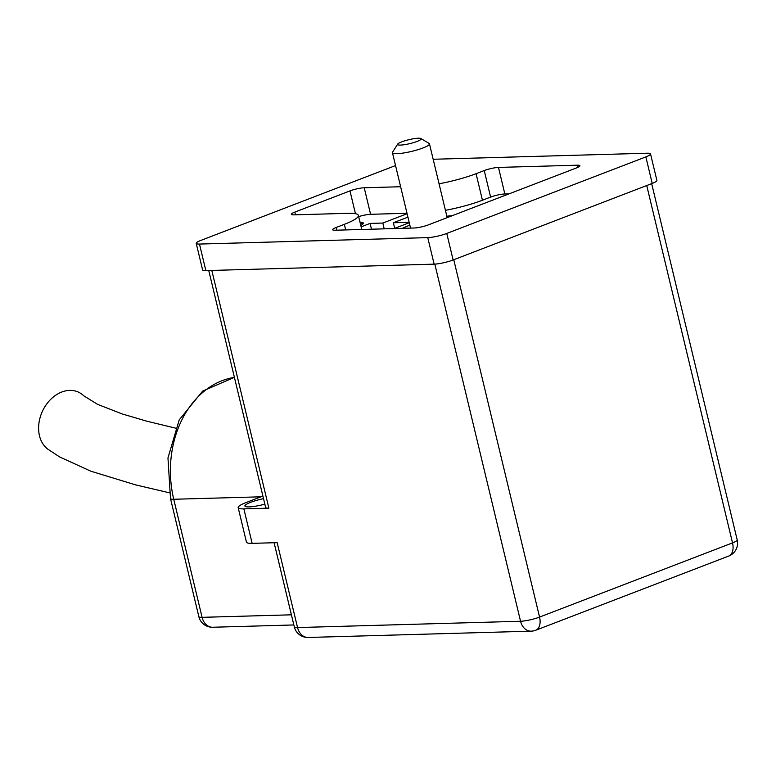 <?xml version="1.0" encoding="UTF-8"?>
<svg xmlns="http://www.w3.org/2000/svg" width="776" height="776" viewBox="0 0 776 776"><rect width="100%" height="100%" fill="white"/><g stroke="black" fill="none" stroke-linecap="round" stroke-linejoin="round"><path stroke-width="1.16" d="M360.801 225.457A19.245 3.211 -13.5 0 0 363.304 223.09A19.245 3.211 -13.5 0 0 359.996 222.12M409.854 225.176A33.901 5.655 -13.5 0 0 408.244 225.787A33.901 5.655 -13.5 0 0 402.337 228.338M452.272 215.679A33.901 5.655 -13.5 0 0 446.84 216.223M394.693 228.328L393.354 222.751L407.933 217.144M393.354 222.751L409.165 222.305M409.272 222.731L394.092 228.571M371.481 229.201L370.084 223.41L361.131 226.854M370.084 223.41L382.82 223.051L407.109 213.71M407.002 213.274L370.589 214.302A10.379 1.727 -13.5 0 0 358.677 216.62M509.095 193.835L504.846 193.961A10.379 1.727 -13.5 0 0 490.607 197.085L482.439 200.227A41.516 6.926 166.5 0 1 445.424 210.325M208.754 270.514L265.635 507.455A13.842 2.309 -13.5 0 0 268.874 508.154L243.858 508.862A24.221 4.035 166.5 0 1 238.174 507.64A24.221 4.035 166.5 0 1 246.361 502.421L262.899 496.068M453.756 259.737L539.553 617.085A13.842 2.309 166.5 0 1 520.56 621.256L297.548 627.561A13.842 2.309 166.5 0 1 294.298 626.862A13.842 13.842 0 0 0 308.15 637.465A13.842 10.689 -91.6 0 1 297.548 627.561L277.158 542.647L252.142 543.355A24.221 4.035 166.5 0 1 246.458 542.143L238.174 507.64M650.53 153.92L656.894 180.449A13.842 2.309 166.5 0 1 652.218 183.427L645.855 156.898A13.842 2.309 -13.5 0 0 650.53 153.92A13.842 2.309 -13.5 0 0 647.281 153.221L433.173 159.264M395.547 165.56L200.906 240.385A13.842 2.309 -13.5 0 0 196.231 243.373A13.842 2.309 -13.5 0 0 199.481 244.062L427.76 237.621A13.842 2.309 -13.5 0 0 446.753 233.44L453.126 259.979L652.218 183.427M453.126 259.979A13.842 2.309 166.5 0 1 434.133 264.15L427.76 237.621M199.481 244.062L205.853 270.601L434.133 264.15M205.853 270.601A13.842 2.309 166.5 0 1 202.604 269.902L196.231 243.373M446.753 233.44L645.855 156.898M400.629 186.735L364.225 187.763A10.379 1.727 -13.5 0 0 349.976 190.896L294.841 212.09A10.379 1.727 -13.5 0 0 291.339 214.331A10.379 1.727 -13.5 0 0 293.774 214.855L348.647 213.303A41.516 6.926 166.5 0 1 358.376 215.388A41.516 6.926 166.5 0 1 344.35 224.332L336.183 227.475A10.379 1.727 -13.5 0 0 332.681 229.715A10.379 1.727 -13.5 0 0 335.116 230.23L414.132 227.999A10.379 1.727 -13.5 0 0 428.381 224.865L576.423 167.956A10.379 1.727 -13.5 0 0 579.934 165.715A10.379 1.727 -13.5 0 0 577.499 165.191L498.483 167.422A10.379 1.727 -13.5 0 0 484.234 170.555L476.066 173.698A41.516 6.926 166.5 0 1 439.051 183.786M264.849 504.177A17.295 2.881 166.5 0 1 244.906 506.03A17.295 2.881 166.5 0 1 263.51 498.628M384.207 228.842L382.82 223.051M175.444 428.11L146.722 421.164L122.22 413.957L97.543 404.335L83.74 395.779A32.514 24.716 114.7 0 0 63.225 391.511A32.514 24.716 114.7 0 0 38.8 431.786A32.514 24.716 114.7 0 0 47.753 449.12L59.703 456.967L90.841 471.197L135.606 484.884L169.265 492.779M363.032 223.857A19.245 3.211 -13.5 0 0 360.316 223.439M420.893 138.535L429.07 143.385A19.031 3.172 166.5 0 1 429.467 143.841A19.031 3.172 166.5 0 1 423.036 147.944A19.031 3.172 166.5 0 1 403.578 152.998A19.031 3.172 166.5 0 1 392.462 152.726A19.031 3.172 166.5 0 1 392.608 152.144L397.69 144.103A12.106 2.018 -13.5 0 0 409.844 143.618A12.106 2.018 -13.5 0 0 420.893 138.535A12.106 2.018 -13.5 0 0 401.687 141.872A12.106 2.018 -13.5 0 0 397.69 144.103M234.4 377.378A95.477 73.778 88.4 0 0 173.746 499.269L260.988 496.805M234.4 377.34L202.633 391.114L179.237 419.855L167.965 457.947L170.497 498.57A13.842 2.309 166.5 0 0 173.746 499.269L202.09 617.337L291.407 614.815M308.15 637.465L531.162 631.169A13.842 13.842 0 0 0 535.731 630.248A13.842 8.478 -111 0 0 539.553 617.085L732.525 542.89L646.728 185.542M211.809 270.426L268.874 508.154M252.142 543.355L243.858 508.862M531.162 631.169A13.842 10.689 -91.6 0 1 520.56 621.256L434.822 264.121M737.2 539.912A13.842 2.309 166.5 0 1 732.525 542.89A13.842 8.478 -111 0 1 728.712 556.062A13.842 13.842 0 0 0 737.2 539.912L651.665 183.64M212.692 627.25A13.842 10.689 88.4 0 1 202.09 617.337A13.842 2.309 166.5 0 1 198.85 616.648A13.842 13.842 0 0 0 212.692 627.25L293.842 624.952M370.589 214.302L364.225 187.763M355.447 213.681L349.976 190.896M482.439 200.227L476.066 173.698M490.607 197.085L484.234 170.555M504.846 193.961L498.483 167.422M578.004 167.286L577.499 165.191M336.832 230.181L336.183 227.475M345.698 229.929L344.35 224.332M295.491 214.806L294.841 212.09M274.103 542.734L294.298 626.862M170.497 498.57L198.85 616.648M535.731 630.248L728.712 556.062M361.761 229.483L358.376 215.388M392.462 152.726L410.562 228.105M429.467 143.841L447.18 217.639"/></g></svg>
